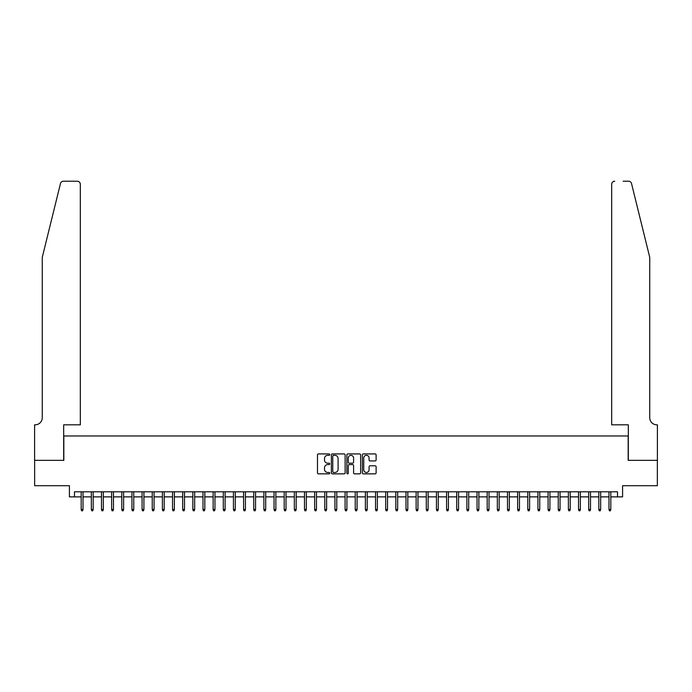 <?xml version="1.0" encoding="UTF-8"?>
<svg xmlns="http://www.w3.org/2000/svg" width="692" height="692" viewBox="0 0 692 692"><rect width="100%" height="100%" fill="white"/><g stroke="black" fill="none" stroke-linecap="round" stroke-linejoin="round"><path stroke-width="1.04" d="M329.764 454.627A0.701 0.701 0 0 0 329.063 453.926L318.476 453.926A0.995 0.995 0 0 0 317.481 454.921L317.481 472.861A0.995 0.995 0 0 0 318.476 473.856L329.063 473.856A0.701 0.701 0 0 0 329.764 473.155A0.701 0.701 0 0 0 329.063 472.463L327.697 472.463A3.192 3.192 0 0 1 324.505 469.271L324.505 467.775A3.192 3.192 0 0 1 327.697 464.591L329.063 464.591A0.701 0.701 0 0 0 329.764 463.891A0.701 0.701 0 0 0 329.063 463.19L327.697 463.19A3.192 3.192 0 0 1 324.505 460.007L324.505 458.511A3.192 3.192 0 0 1 327.697 455.327L329.063 455.327A0.701 0.701 0 0 0 329.764 454.627M375.116 460.95A0.995 0.995 0 0 0 376.111 459.955L376.111 454.921A0.995 0.995 0 0 0 375.116 453.926L363.361 453.926A0.995 0.995 0 0 0 362.366 454.921L362.366 472.861A0.995 0.995 0 0 0 363.361 473.856L375.116 473.856A0.995 0.995 0 0 0 376.111 472.861L376.111 466.78A0.995 0.995 0 0 0 375.116 465.785L370.082 465.785A0.995 0.995 0 0 0 369.087 466.78L369.087 469.799A2.664 2.664 0 0 1 366.423 472.463A2.664 2.664 0 0 1 363.758 469.799L363.758 457.992A2.664 2.664 0 0 1 366.423 455.327A2.664 2.664 0 0 1 369.087 457.992L369.087 459.955A0.995 0.995 0 0 0 370.082 460.95L375.116 460.95M74.485 496.882L74.485 491.804L617.515 491.804L617.515 496.882L622.584 496.882L622.584 485.715L657.348 485.715L657.348 460.336L628.172 460.336L628.172 435.977L63.828 435.977L63.828 460.336L34.652 460.336L34.652 485.715L69.416 485.715L69.416 496.882L81.189 496.882M345.126 454.921A0.995 0.995 0 0 0 344.132 453.926L332.376 453.926A0.995 0.995 0 0 0 331.382 454.921L331.382 472.861A0.995 0.995 0 0 0 332.376 473.856L344.132 473.856A0.995 0.995 0 0 0 345.126 472.861L345.126 454.921M347.868 453.926L359.624 453.926A0.995 0.995 0 0 1 360.618 454.921L360.618 472.861A0.995 0.995 0 0 1 359.624 473.856L354.589 473.856A0.995 0.995 0 0 1 353.595 472.861L353.595 465.586A0.995 0.995 0 0 0 352.6 464.591L349.261 464.591A0.995 0.995 0 0 0 348.266 465.586L348.266 473.155A0.701 0.701 0 0 1 347.566 473.856A0.701 0.701 0 0 1 346.874 473.155L346.874 454.921A0.995 0.995 0 0 1 347.868 453.926M83.014 496.882L91.335 496.882M93.169 496.882L101.49 496.882M103.316 496.882L111.637 496.882M113.462 496.882L121.792 496.882M123.617 496.882L131.938 496.882M133.764 496.882L142.085 496.882M143.919 496.882L152.24 496.882M154.065 496.882L162.386 496.882M164.212 496.882L172.542 496.882M174.367 496.882L182.688 496.882M184.513 496.882L192.834 496.882M194.668 496.882L202.99 496.882M204.815 496.882L213.136 496.882M214.961 496.882L223.291 496.882M225.116 496.882L233.438 496.882M235.263 496.882L243.584 496.882M245.418 496.882L253.739 496.882M255.564 496.882L263.886 496.882M265.711 496.882L274.041 496.882M275.866 496.882L284.187 496.882M286.012 496.882L294.334 496.882M296.167 496.882L304.489 496.882M306.314 496.882L314.635 496.882M316.46 496.882L324.79 496.882M326.615 496.882L334.937 496.882M336.762 496.882L345.083 496.882M346.917 496.882L355.238 496.882M357.063 496.882L365.385 496.882M367.21 496.882L375.54 496.882M377.365 496.882L385.686 496.882M387.511 496.882L395.833 496.882M397.666 496.882L405.988 496.882M407.813 496.882L416.134 496.882M417.959 496.882L426.289 496.882M428.114 496.882L436.436 496.882M438.261 496.882L446.582 496.882M448.416 496.882L456.737 496.882M458.562 496.882L466.884 496.882M468.709 496.882L477.039 496.882M478.864 496.882L487.185 496.882M489.01 496.882L497.332 496.882M499.166 496.882L507.487 496.882M509.312 496.882L517.633 496.882M519.458 496.882L527.788 496.882M529.614 496.882L537.935 496.882M539.76 496.882L548.081 496.882M549.915 496.882L558.236 496.882M560.062 496.882L568.383 496.882M570.208 496.882L578.538 496.882M580.363 496.882L588.684 496.882M590.51 496.882L598.831 496.882M600.665 496.882L608.986 496.882M610.811 496.882L617.515 496.882M333.475 455.327A0.701 0.701 0 0 0 332.774 456.019L332.774 471.762A0.701 0.701 0 0 0 333.475 472.463L334.919 472.463A3.192 3.192 0 0 0 338.103 469.271L338.103 458.511A3.192 3.192 0 0 0 334.919 455.327L333.475 455.327M353.595 458.035A2.664 2.664 0 0 0 350.93 455.371A2.664 2.664 0 0 0 348.266 458.035L348.266 462.195A0.995 0.995 0 0 0 349.261 463.19L352.6 463.19A0.995 0.995 0 0 0 353.595 462.195L353.595 458.035M81.189 509.468L81.595 510.782L82.608 510.782L83.014 509.468L81.189 509.468L81.189 491.804M83.014 509.468L83.014 491.804M60.472 183.536C61.242 181.866 61.242 181.866 60.472 183.536L42.264 257.337L42.264 417.708A7.102 7.102 0 0 1 35.162 424.81L34.6 424.81L34.6 460.336L63.681 460.336L63.681 424.81L80.324 424.81L80.324 184.262A3.045 3.045 0 0 0 77.279 181.218L63.422 181.218A3.045 3.045 0 0 0 60.472 183.536M68.854 181.218L77.279 181.218C79.113 181.408 80.134 182.429 80.324 184.262L80.324 424.81M42.264 417.708A7.102 7.102 0 0 1 35.162 424.81M644.157 234.709L631.528 183.536C630.758 181.866 630.758 181.866 631.528 183.536L649.736 257.337L649.736 417.708A7.102 7.102 0 0 0 656.838 424.81L657.4 424.81L657.4 460.336L628.319 460.336L628.319 424.81L611.676 424.81L611.676 184.262L611.676 424.81M623.146 181.218L628.578 181.218A3.045 3.045 0 0 1 631.528 183.536M614.721 181.218A3.045 3.045 0 0 0 611.676 184.262C611.866 182.429 612.887 181.408 614.721 181.218M649.736 417.708A7.102 7.102 0 0 0 656.838 424.81M91.335 509.468L91.742 510.782L92.763 510.782L93.169 509.468L91.335 509.468L91.335 491.804M93.169 509.468L93.169 491.804M101.49 509.468L101.897 510.782L102.909 510.782L103.316 509.468L101.49 509.468L101.49 491.804M103.316 509.468L103.316 491.804M111.637 509.468L112.043 510.782L113.055 510.782L113.462 509.468L111.637 509.468L111.637 491.804M113.462 509.468L113.462 491.804M121.792 509.468L122.19 510.782L123.211 510.782L123.617 509.468L121.792 509.468L121.792 491.804M123.617 509.468L123.617 491.804M131.938 509.468L132.345 510.782L133.357 510.782L133.764 509.468L131.938 509.468L131.938 491.804M133.764 509.468L133.764 491.804M142.085 509.468L142.491 510.782L143.512 510.782L143.919 509.468L142.085 509.468L142.085 491.804M143.919 509.468L143.919 491.804M152.24 509.468L152.647 510.782L153.659 510.782L154.065 509.468L152.24 509.468L152.24 491.804M154.065 509.468L154.065 491.804M162.386 509.468L162.793 510.782L163.805 510.782L164.212 509.468L162.386 509.468L162.386 491.804M164.212 509.468L164.212 491.804M172.542 509.468L172.939 510.782L173.96 510.782L174.367 509.468L172.542 509.468L172.542 491.804M174.367 509.468L174.367 491.804M182.688 509.468L183.095 510.782L184.107 510.782L184.513 509.468L182.688 509.468L182.688 491.804M184.513 509.468L184.513 491.804M192.834 509.468L193.241 510.782L194.262 510.782L194.668 509.468L192.834 509.468L192.834 491.804M194.668 509.468L194.668 491.804M202.99 509.468L203.396 510.782L204.408 510.782L204.815 509.468L202.99 509.468L202.99 491.804M204.815 509.468L204.815 491.804M213.136 509.468L213.543 510.782L214.555 510.782L214.961 509.468L213.136 509.468L213.136 491.804M214.961 509.468L214.961 491.804M223.291 509.468L223.689 510.782L224.71 510.782L225.116 509.468L223.291 509.468L223.291 491.804M225.116 509.468L225.116 491.804M233.438 509.468L233.844 510.782L234.856 510.782L235.263 509.468L233.438 509.468L233.438 491.804M235.263 509.468L235.263 491.804M243.584 509.468L243.991 510.782L245.011 510.782L245.418 509.468L243.584 509.468L243.584 491.804M245.418 509.468L245.418 491.804M253.739 509.468L254.146 510.782L255.158 510.782L255.564 509.468L253.739 509.468L253.739 491.804M255.564 509.468L255.564 491.804M263.886 509.468L264.292 510.782L265.304 510.782L265.711 509.468L263.886 509.468L263.886 491.804M265.711 509.468L265.711 491.804M274.041 509.468L274.447 510.782L275.459 510.782L275.866 509.468L274.041 509.468L274.041 491.804M275.866 509.468L275.866 491.804M284.187 509.468L284.594 510.782L285.606 510.782L286.012 509.468L284.187 509.468L284.187 491.804M286.012 509.468L286.012 491.804M294.334 509.468L294.74 510.782L295.761 510.782L296.167 509.468L294.334 509.468L294.334 491.804M296.167 509.468L296.167 491.804M304.489 509.468L304.895 510.782L305.907 510.782L306.314 509.468L304.489 509.468L304.489 491.804M306.314 509.468L306.314 491.804M314.635 509.468L315.042 510.782L316.054 510.782L316.46 509.468L314.635 509.468L314.635 491.804M316.46 509.468L316.46 491.804M324.79 509.468L325.197 510.782L326.209 510.782L326.615 509.468L324.79 509.468L324.79 491.804M326.615 509.468L326.615 491.804M334.937 509.468L335.343 510.782L336.355 510.782L336.762 509.468L334.937 509.468L334.937 491.804M336.762 509.468L336.762 491.804M345.083 509.468L345.49 510.782L346.51 510.782L346.917 509.468L345.083 509.468L345.083 491.804M346.917 509.468L346.917 491.804M355.238 509.468L355.645 510.782L356.657 510.782L357.063 509.468L355.238 509.468L355.238 491.804M357.063 509.468L357.063 491.804M365.385 509.468L365.791 510.782L366.803 510.782L367.21 509.468L365.385 509.468L365.385 491.804M367.21 509.468L367.21 491.804M375.54 509.468L375.946 510.782L376.958 510.782L377.365 509.468L375.54 509.468L375.54 491.804M377.365 509.468L377.365 491.804M385.686 509.468L386.093 510.782L387.105 510.782L387.511 509.468L385.686 509.468L385.686 491.804M387.511 509.468L387.511 491.804M395.833 509.468L396.239 510.782L397.26 510.782L397.666 509.468L395.833 509.468L395.833 491.804M397.666 509.468L397.666 491.804M405.988 509.468L406.394 510.782L407.406 510.782L407.813 509.468L405.988 509.468L405.988 491.804M407.813 509.468L407.813 491.804M416.134 509.468L416.541 510.782L417.553 510.782L417.959 509.468L416.134 509.468L416.134 491.804M417.959 509.468L417.959 491.804M426.289 509.468L426.696 510.782L427.708 510.782L428.114 509.468L426.289 509.468L426.289 491.804M428.114 509.468L428.114 491.804M436.436 509.468L436.842 510.782L437.854 510.782L438.261 509.468L436.436 509.468L436.436 491.804M438.261 509.468L438.261 491.804M446.582 509.468L446.989 510.782L448.009 510.782L448.416 509.468L446.582 509.468L446.582 491.804M448.416 509.468L448.416 491.804M456.737 509.468L457.144 510.782L458.156 510.782L458.562 509.468L456.737 509.468L456.737 491.804M458.562 509.468L458.562 491.804M466.884 509.468L467.29 510.782L468.311 510.782L468.709 509.468L466.884 509.468L466.884 491.804M468.709 509.468L468.709 491.804M477.039 509.468L477.445 510.782L478.457 510.782L478.864 509.468L477.039 509.468L477.039 491.804M478.864 509.468L478.864 491.804M487.185 509.468L487.592 510.782L488.604 510.782L489.01 509.468L487.185 509.468L487.185 491.804M489.01 509.468L489.01 491.804M497.332 509.468L497.738 510.782L498.759 510.782L499.166 509.468L497.332 509.468L497.332 491.804M499.166 509.468L499.166 491.804M507.487 509.468L507.893 510.782L508.905 510.782L509.312 509.468L507.487 509.468L507.487 491.804M509.312 509.468L509.312 491.804M517.633 509.468L518.04 510.782L519.061 510.782L519.458 509.468L517.633 509.468L517.633 491.804M519.458 509.468L519.458 491.804M527.788 509.468L528.195 510.782L529.207 510.782L529.614 509.468L527.788 509.468L527.788 491.804M529.614 509.468L529.614 491.804M537.935 509.468L538.341 510.782L539.353 510.782L539.76 509.468L537.935 509.468L537.935 491.804M539.76 509.468L539.76 491.804M548.081 509.468L548.488 510.782L549.509 510.782L549.915 509.468L548.081 509.468L548.081 491.804M549.915 509.468L549.915 491.804M558.236 509.468L558.643 510.782L559.655 510.782L560.062 509.468L558.236 509.468L558.236 491.804M560.062 509.468L560.062 491.804M568.383 509.468L568.789 510.782L569.81 510.782L570.208 509.468L568.383 509.468L568.383 491.804M570.208 509.468L570.208 491.804M578.538 509.468L578.944 510.782L579.957 510.782L580.363 509.468L578.538 509.468L578.538 491.804M580.363 509.468L580.363 491.804M588.684 509.468L589.091 510.782L590.103 510.782L590.51 509.468L588.684 509.468L588.684 491.804M590.51 509.468L590.51 491.804M598.831 509.468L599.237 510.782L600.258 510.782L600.665 509.468L598.831 509.468L598.831 491.804M600.665 509.468L600.665 491.804M608.986 509.468L609.393 510.782L610.405 510.782L610.811 509.468L608.986 509.468L608.986 491.804M610.811 509.468L610.811 491.804"/></g></svg>
